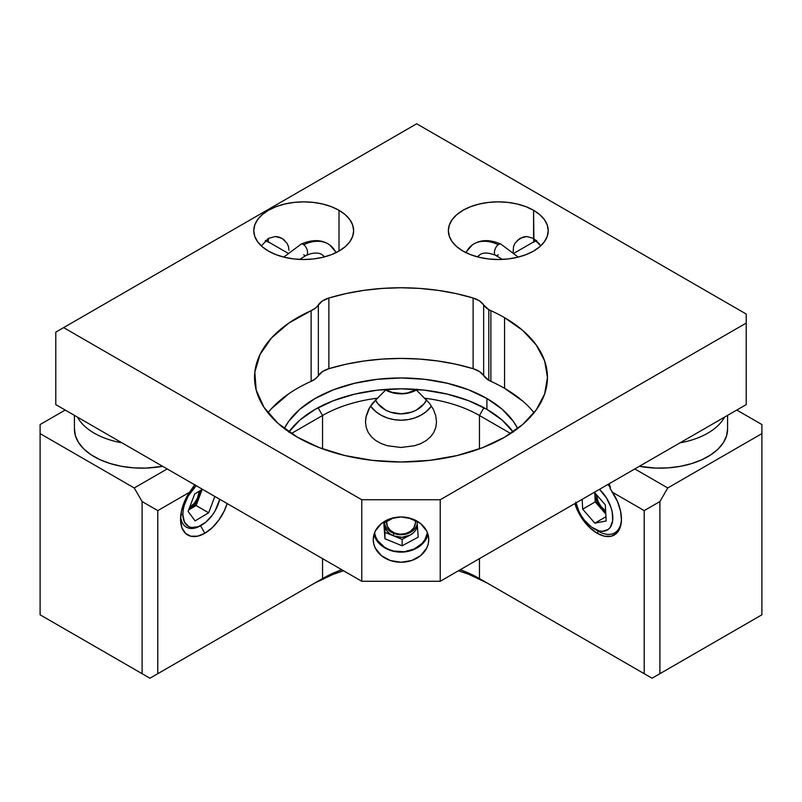 <?xml version="1.0" encoding="UTF-8"?>
<svg xmlns="http://www.w3.org/2000/svg" width="802" height="802" viewBox="0 0 802 802"><rect width="100%" height="100%" fill="white"/><g stroke="black" fill="none" stroke-linecap="round" stroke-linejoin="round"><path stroke-width="1.2" d="M465.701 252.53L472.358 244.891C480.238 239.487 489.751 239.227 500.889 244.109A6.195 3.168 114.8 0 0 498.283 244.67A6.195 3.168 -65.2 0 1 500.879 244.099L518.212 257.111M466.072 252.71A44.381 28.27 54.2 0 1 472.428 244.841A44.381 28.27 54.2 0 1 498.283 244.67A44.381 28.27 -125.8 0 0 472.428 244.841M479.656 254.916A31.98 20.371 -125.8 0 0 477.461 256.881A31.98 20.371 54.2 0 1 479.656 254.916M498.283 254.795A6.195 3.168 -65.2 0 1 495.696 255.367A6.195 3.168 -65.2 0 1 494.664 250.535A6.195 3.168 -65.2 0 1 498.283 244.67A6.195 3.168 114.8 0 0 494.664 250.535A6.195 3.168 114.8 0 0 495.696 255.367M388.589 549.741A27.739 22.646 180 0 0 428.037 534.543A27.739 22.646 180 0 1 388.589 549.741L389.08 549.571L388.589 549.741A27.739 22.646 180 0 1 373.963 534.543A27.739 22.646 180 0 0 388.589 549.741M427.436 532.749A26.626 21.744 0 0 1 389.08 549.571L384.669 547.305L377.862 540.889L375.737 536.999L374.564 532.749A26.626 21.744 0 0 0 389.08 549.571L393.952 551.094L404.318 551.706L414.183 549.019L422.032 543.465L424.809 539.856L427.436 532.749M384.469 522.754A16.642 13.594 180 0 0 393.551 533.31L393.551 535.876A16.642 13.594 0 0 1 384.389 524.528A16.642 13.594 0 0 1 384.358 523.726A16.642 13.594 0 0 1 384.399 522.794L384.96 532.368L393.551 535.876L393.551 533.31A16.642 13.594 180 0 0 417.24 524.147A16.642 13.594 180 0 1 393.551 533.31L394.544 532.969L393.551 533.31A16.642 13.594 180 0 1 384.469 522.754M415.276 520.769A14.426 11.779 0 0 1 409.441 531.997A14.426 11.779 0 0 1 394.544 532.969L390.103 530.152L387.316 526.162L386.614 521.601A14.426 11.779 0 0 0 394.544 532.969L399.967 534.192L405.551 533.621L410.444 531.345L413.902 527.716L415.386 523.285L415.276 520.769M514.944 243.287L513.531 246.595L513.16 252.179L513.531 246.595L514.944 243.287L519.957 238.374L526.643 236.52L533.591 238.384A23.298 13.454 -120 0 0 533.831 241.763M288.961 250.234L288.469 246.565L288.961 250.234M287.046 243.277L288.469 246.565L287.046 243.277L282.053 238.384L284.85 240.5M278.825 237.021L282.053 238.384L275.357 236.52L278.825 237.021M268.169 241.763A23.298 13.454 120 0 0 268.409 238.384L275.357 236.52L268.409 238.384L261.332 245.923L268.409 238.384L268.089 242.274M533.911 242.274L533.591 210.304A49.924 28.822 180 0 1 548.217 230.685A49.924 28.822 180 0 1 517.39 257.312A49.924 28.822 180 0 1 462.985 251.066L470.543 254.655L479.175 257.312L488.548 258.956L498.283 259.507L508.027 258.956L517.39 257.312L526.022 254.655L533.591 251.066L539.796 246.695L544.418 241.713L547.255 236.309L548.217 230.685L547.255 225.061L544.418 219.648L539.796 214.665L533.591 210.304L526.022 206.715L517.39 204.049L508.027 202.415L498.283 201.853L488.548 202.415L479.175 204.049L470.543 206.715L462.985 210.304L456.769 214.665L452.158 219.648L449.32 225.061L448.358 230.685L449.32 236.309L452.158 241.713L456.769 246.695L462.985 251.066A49.924 28.822 180 0 1 448.358 230.685A49.924 28.822 180 0 1 479.175 204.049A49.924 28.822 180 0 1 533.591 210.304L533.591 238.384L526.643 236.52L523.175 237.021L517.15 240.5M339.015 210.304L339.015 251.066L345.231 246.695L349.842 241.713L352.68 236.309L353.642 230.685L352.68 225.061L349.842 219.648L345.231 214.665L339.015 210.304L331.457 206.715L322.825 204.049L313.452 202.415L303.717 201.853L293.973 202.415L284.61 204.049L275.978 206.715L268.409 210.304L262.204 214.665L257.582 219.648L254.745 225.061L253.783 230.685A49.924 28.822 180 0 1 284.61 204.049A49.924 28.822 180 0 1 339.015 210.304A49.924 28.822 180 0 1 353.642 230.685A49.924 28.822 180 0 1 322.825 257.312A49.924 28.822 180 0 1 268.409 251.066A49.924 28.822 180 0 1 253.783 230.685L254.745 236.309L257.582 241.713L262.204 246.695L268.409 251.066L275.978 254.655L284.61 257.312L293.973 258.956L303.717 259.507L313.452 258.956L322.825 257.312L331.457 254.655L339.015 251.066L339.015 210.304M534.062 412.779A146.455 84.561 0 0 0 504.558 388.318L504.558 317.652A146.455 84.561 0 0 0 490.884 310.685A146.455 84.561 180 0 1 504.558 317.652L504.558 388.318A146.455 84.561 0 0 0 490.884 381.351L490.884 310.685A22.195 12.812 180 0 1 488.809 309.632L483.656 304.96L483.656 375.627A22.195 12.812 0 0 0 488.809 380.288L488.809 309.632A22.195 12.812 180 0 1 483.656 304.96L479.516 300.92L473.12 298.013L456.027 293.582L438.133 290.364L419.707 288.409L401 287.758L382.293 288.409L363.867 290.364L345.973 293.582L328.88 298.013L322.484 300.92L315.427 308.118L311.116 310.685L311.116 381.351A146.455 84.561 0 0 0 267.938 412.779M428.739 539.606A27.739 22.646 0 0 1 401 562.252A27.739 22.646 0 0 1 373.261 539.606L373.792 544.027L375.376 548.277L381.381 555.616L390.384 560.528L401 562.252L411.616 560.528L420.619 555.616L426.624 548.277L428.208 544.027L428.739 539.606L428.208 535.185L426.624 530.934L420.619 523.586L411.616 518.683L401 516.959L390.384 518.683L381.381 523.586L375.376 530.934L373.792 535.185L373.261 539.606A27.739 22.646 0 0 1 401 516.959A27.739 22.646 0 0 1 428.739 539.606M513.25 432.138L502.022 420.007L486.914 409.381L486.914 398.504L468.498 389.782L447.496 383.306L424.699 379.306L401 377.963L377.301 379.306L354.504 383.306L333.502 389.782L315.086 398.504L299.978 409.14L288.75 421.261L284.319 428.549A121.493 70.145 180 0 1 486.914 398.504L486.914 409.381A121.493 70.145 0 0 0 288.931 431.887M504.558 317.652A146.455 84.561 180 0 1 547.455 377.441A146.455 84.561 180 0 1 457.05 455.566A146.455 84.561 180 0 1 297.442 437.23A146.455 84.561 180 0 1 254.545 377.441A146.455 84.561 180 0 1 311.116 310.685L288.8 323.096L271.507 337.933L260.018 354.544L254.825 372.178L256.179 390.043L264.008 407.356L277.973 423.316L297.442 437.23L319.627 447.747L344.95 455.566L372.429 460.378L401 462.002L429.571 460.378L457.05 455.566L482.373 447.747L504.558 437.23L522.774 424.418L536.307 409.802L544.648 393.942L547.455 377.441L544.648 360.95L536.307 345.081L522.774 330.464L504.558 317.652M361.772 499.746L361.772 581.28L55.789 404.619L55.789 332.148L63.639 327.617L361.772 499.746L63.639 327.617L416.689 123.779L746.211 314.033L416.689 123.779L55.789 332.148L55.789 404.619L361.772 581.28L361.772 499.746L440.228 499.746L746.211 323.086L746.211 404.619L440.228 581.28L440.228 499.746L361.772 499.746M746.211 314.033L746.211 323.086L440.228 499.746L440.228 581.28L361.772 581.28L440.228 581.28L746.211 404.619L746.211 314.033M513.069 431.887A121.493 70.145 0 0 0 486.914 409.381L468.498 400.659L447.496 394.173L424.699 390.183L401 388.83L377.301 390.183L354.504 394.173L333.502 400.659L315.086 409.381L299.978 420.007L288.75 432.138M486.914 398.504A121.493 70.145 180 0 1 517.681 428.549L513.25 421.261L502.022 409.14L486.914 398.504M311.116 381.351A22.195 12.812 0 0 0 318.344 375.627L318.344 304.96A22.195 12.812 180 0 1 328.88 298.013L328.88 368.679L328.88 298.013A155.337 89.684 180 0 1 473.12 298.013L473.12 368.679L473.12 298.013A22.195 12.812 180 0 1 483.656 304.96L483.656 375.627A22.195 12.812 0 0 0 473.12 368.679A155.337 89.684 0 0 0 328.88 368.679A22.195 12.812 0 0 0 318.344 375.627L318.344 304.96A22.195 12.812 180 0 1 311.116 310.685L311.116 381.351L315.427 378.785L322.484 371.587L328.88 368.679L345.973 364.238L363.867 361.03L382.293 359.075L401 358.424L419.707 359.075L438.133 361.03L456.027 364.238L473.12 368.679L479.516 371.587L488.809 380.288A22.195 12.812 0 0 0 490.884 381.351A146.455 84.561 180 0 1 504.558 388.318L522.774 401.13M271.507 408.599L288.8 393.752M490.884 310.685A22.195 12.812 180 0 1 488.809 309.632L488.809 380.288A22.195 12.812 0 0 0 490.884 381.351L490.884 310.685M539.385 243.878L533.591 238.384L540.668 245.923L539.385 243.878M535.997 241.743A17.644 10.185 60 0 1 536.658 240.7M265.342 240.7A17.644 10.185 -60 0 1 266.003 241.743M410.163 535.064A16.642 13.594 0 0 1 393.551 535.876L389.952 533.891L387.105 531.205L385.211 528.017L384.389 524.528L384.96 538.774L383.817 523.104L393.782 517.741L383.817 523.104L384.96 538.774L384.96 532.368L402.143 539.385L410.163 535.064L401.992 537.29L393.551 535.876L402.143 539.385L402.143 545.791L384.96 538.774L402.143 545.791L402.143 539.385L410.163 535.064A16.642 13.594 0 0 0 417.381 526.132L415.887 529.801L413.451 532.739L410.163 535.064M384.268 522.864L384.389 524.528L384.268 522.864M407.496 517.591L417.04 521.49L418.183 537.15L402.143 545.791L418.183 537.15L417.04 521.49L407.496 517.591M329.572 244.841A44.381 28.27 125.8 0 0 303.717 244.67A6.195 3.168 65.2 0 1 307.336 250.535A6.195 3.168 65.2 0 1 306.304 255.367A6.195 3.168 -114.8 0 0 307.336 250.535A6.195 3.168 -114.8 0 0 303.717 244.67A6.195 3.168 -114.8 0 0 301.121 244.099A6.195 3.168 65.2 0 1 303.717 244.67A44.381 28.27 -54.2 0 1 329.572 244.841A44.381 28.27 -54.2 0 1 335.928 252.71M324.539 256.881A31.98 20.371 125.8 0 0 322.344 254.916A31.98 20.371 -54.2 0 1 324.539 256.881M306.304 255.367A6.195 3.168 65.2 0 1 303.717 254.795M724.537 417.14A67.679 39.077 180 0 1 680.016 442.844A67.679 39.077 0 0 0 724.537 417.14M727.584 428.709L726.582 435.787L723.384 442.644L718.081 449.06L710.853 454.804L701.951 459.706L691.655 463.596L680.307 466.343L668.287 467.857L655.986 468.097L639.354 466.313A67.679 39.077 0 0 0 727.584 429.08L727.584 415.376M598.142 501.571A14.426 8.331 60 0 1 596.367 494.553L598.142 501.571L600.989 506.423L605.63 510.954A14.426 8.331 60 0 1 598.142 501.571M575.796 502.062L579.024 511.546L581.54 516.117L584.538 520.338L591.485 527.104L598.823 530.804L602.282 531.305L608.116 529.531L610.272 527.325L612.658 520.668L612.197 511.937L610.903 507.195L606.442 497.882L599.455 489.35A26.626 15.378 60 0 1 612.698 520.308A26.626 15.378 60 0 1 595.174 529.38L599.766 532.027A32.742 18.897 -120 0 1 598.312 531.235L597.139 533.27L604.487 536.197L611.154 536.227L616.507 533.35L620.046 527.846L621.45 520.217L620.578 511.185L617.51 501.591L609.971 488.137L610.462 487.526L609.139 483.756L610.462 487.526L609.971 488.137L612.538 492.328A34.396 19.86 60 0 1 621.46 519.225A34.396 19.86 60 0 1 597.139 533.27L598.312 531.235A32.742 18.897 -120 0 0 599.766 532.027L595.174 529.38A26.626 15.378 60 0 1 593.991 528.739A26.626 15.378 60 0 1 575.976 502.904M194.505 503.014A14.426 8.331 -60 0 1 189.533 507.646L194.505 503.014L197.412 498.202L199.297 491.175A14.426 8.331 -60 0 1 194.505 503.014M194.675 484.809L189.462 492.328L157.783 510.613L157.783 673.69L322.544 578.563A110.957 64.06 180 0 1 341.732 569.711A110.957 64.06 0 0 0 322.544 578.563L322.544 558.633L322.544 578.563L314.695 583.094L333.191 574.332L343.537 570.753A122.054 70.466 0 0 0 314.695 583.094L149.944 678.221L322.544 578.563L149.944 678.221L40.1 614.803L142.094 673.69L40.1 614.803L40.1 433.611L40.1 614.803L149.944 678.221L142.094 673.69L142.094 501.561L134.245 487.967L40.1 433.611L40.1 424.549L65.203 410.063L40.1 424.549L40.1 433.611L134.245 487.967L167.197 468.939L134.245 487.967L142.094 501.561L157.783 510.613L142.094 501.561L142.094 673.69L149.944 678.221L157.783 673.69L157.783 510.613L189.462 492.328L184.49 501.591L181.422 511.185L180.55 520.217L181.954 527.846L185.493 533.35L190.846 536.227L197.513 536.197L204.861 533.27L212.209 527.706L218.876 520.047L224.229 510.994L227.146 503.556A34.396 19.86 -60 0 1 204.861 533.27L200.53 525.761A28.27 16.321 120 0 1 180.64 516.538A28.27 16.321 120 0 0 200.53 525.761L204.861 533.27A34.396 19.86 -60 0 1 180.54 519.225A34.396 19.86 -60 0 1 189.462 492.328L194.906 484.528M182.856 514.553L180.851 514.573L182.856 514.553A26.626 15.378 -60 0 1 196.219 485.701L188.169 496.017L184.179 505.44L183.167 510.132L182.856 514.553L184.4 521.952L188.58 526.523L191.467 527.515L198.294 526.693L205.643 522.323L212.39 515.064L215.207 510.684L219.708 499.255A26.626 15.378 -60 0 1 201.683 525.089A26.626 15.378 -60 0 1 182.856 514.553M377.151 398.494L369.802 407.226L365.912 417.311L365.491 421.842L366.183 427.396L368.218 432.468L371.506 436.92L375.887 440.629L381.241 443.586L387.366 445.732L401 447.466L414.644 445.722L420.769 443.586L426.103 440.639L430.504 436.91L433.772 432.478L435.817 427.396L436.509 421.842L435.707 415.556L433.331 409.271L429.541 403.376L424.489 398.183A110.957 64.06 180 0 1 479.456 415.496L479.456 448.849L479.456 415.496L483.947 407.727L479.456 415.496A110.957 64.06 0 0 0 424.489 398.183L415.717 389.351L429.541 403.376L433.331 409.271L435.707 415.556L436.509 421.842L435.817 427.396L433.772 432.478L430.504 436.91L426.103 440.639L420.769 443.586L414.644 445.722L401 447.466L387.366 445.732L381.241 443.586L375.887 440.629L371.506 436.92L368.218 432.468L366.183 427.396L365.491 421.842L366.303 415.536L368.659 409.291L372.459 403.376L386.283 389.351L377.511 398.183A110.957 64.06 0 0 0 322.544 415.496L318.053 407.727L322.544 415.496L322.544 448.849L322.544 415.496A110.957 64.06 180 0 1 377.511 398.183M599.766 532.027A32.742 18.897 -120 0 0 621.46 518.533A32.742 18.897 -120 0 1 599.766 532.027M385.451 389.962A27.739 22.646 180 0 0 416.549 389.962A27.739 22.646 180 0 1 385.451 389.962M416.198 389.702A26.626 21.744 -0 0 1 385.802 389.702L392.208 392.368L402.494 393.551L407.657 392.9L417.02 389.221M597.139 533.27A34.396 19.86 60 0 1 574.854 503.556L577.771 510.994L583.124 520.047L589.791 527.706L597.139 533.27M761.9 614.803L761.9 424.549L736.797 410.063L761.9 424.549L761.9 433.611L667.755 487.967L634.803 468.939L667.755 487.967L761.9 433.611L761.9 614.803L659.906 673.69L659.906 501.561L644.217 510.613L644.217 673.69L652.056 678.221L659.906 673.69L652.056 678.221L487.305 583.094A122.054 70.466 0 0 0 458.463 570.753L468.809 574.332L487.305 583.094L479.456 578.563L652.056 678.221L761.9 614.803L652.056 678.221L479.456 578.563L644.217 673.69L644.217 510.613L659.906 501.561L667.755 487.967L659.906 501.561L659.906 673.69L761.9 614.803M460.268 569.711A110.957 64.06 180 0 1 479.456 578.563L479.456 558.633L479.456 578.563A110.957 64.06 0 0 0 460.268 569.711M612.538 492.328L644.217 510.613L612.538 492.328M479.456 415.496L510.643 433.501L479.456 415.496M291.357 433.501L322.544 415.496L291.357 433.501M426.534 400.058A27.739 22.646 -0 0 1 401 413.862A27.739 22.646 -0 0 1 375.466 400.058M370.514 406.073L375.897 411.707L381.271 415.316L387.416 417.992L394.073 419.647L401 420.198L407.927 419.647L414.584 417.992L420.729 415.316L426.103 411.707L431.486 406.073A35.509 28.992 180 0 1 370.514 406.073M426.624 399.877L424.068 403.797L416.408 410.043L411.616 412.138L401 413.862L390.384 412.138L385.592 410.043L377.932 403.797L375.376 399.877M74.416 415.376L74.416 429.08A67.679 39.077 0 0 0 162.646 466.313L145.894 468.097L133.563 467.847L121.513 466.313L110.145 463.536L99.839 459.606L90.937 454.674L83.739 448.879L78.486 442.433L75.348 435.546L74.416 428.438M188.65 509.982L196.109 505.541L208.66 512.789L195.076 520.879L188.099 511.435L194.716 493.912L202.455 489.3L194.716 493.912L188.099 511.435L195.076 520.879L208.66 512.789L196.109 505.541L202.174 489.471L197.583 500.689L195.177 504.278L189.312 509.591L196.109 505.541L199.417 496.779A16.642 9.614 -60 0 1 189.312 509.591L188.66 509.952L189.312 509.591A16.642 9.614 -60 0 1 188.66 509.952M214.826 496.438L208.66 512.789L214.826 496.438M200.871 490.243L199.417 496.779A16.642 9.614 -60 0 0 200.871 490.243M610.462 487.526A33.283 19.218 -120 0 0 607.836 484.508A33.283 19.218 60 0 1 610.462 487.526M594.743 492.689L595.224 501.902L582.673 509.15L582.162 499.335L582.673 509.15L595.224 501.902L605.801 514.062L598.763 505.45L595.395 497.651L594.803 493.821L595.224 501.902L601.31 508.899A16.642 9.614 60 0 1 594.803 493.821L594.783 492.729A16.642 9.614 60 0 0 594.803 493.821L594.743 492.689M605.941 516.749L594.843 523.155L582.673 509.15L594.843 523.155L605.941 516.749M606.162 520.999L594.843 523.155L606.162 520.999L605.309 504.849L606.162 520.999M594.382 492.278L605.309 504.849L594.382 492.278M605.731 512.839L601.31 508.899A16.642 9.614 60 0 0 605.731 512.839M77.463 417.14A67.679 39.077 0 0 0 121.984 442.844A67.679 39.077 180 0 1 77.463 417.14M477.581 256.911L479.596 254.956C480.578 254.304 484.137 250.805 495.686 255.357L502.393 259.407M287.808 253.101L265.713 240.349M514.192 253.101L536.287 240.349M283.788 257.111L301.111 244.109C312.439 239.237 321.953 239.497 329.642 244.891L336.299 252.53M324.419 256.911L322.404 254.956C319.808 252.901 315.868 252.51 310.564 253.773L306.314 255.357L299.607 259.407M598.312 531.235L593.991 528.739M200.53 525.761L201.683 525.089"/></g></svg>
